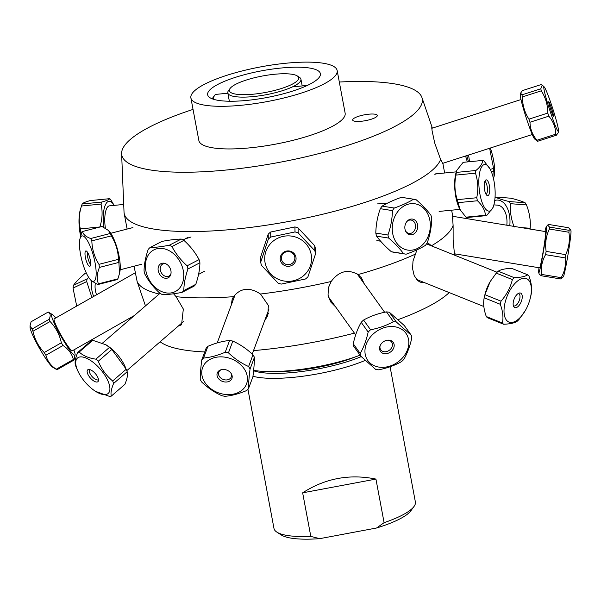 <?xml version="1.0" encoding="UTF-8"?>
<svg xmlns="http://www.w3.org/2000/svg" width="601" height="601" viewBox="0 0 601 601"><rect width="100%" height="100%" fill="white"/><g stroke="black" fill="none" stroke-linecap="round" stroke-linejoin="round"><path stroke-width="0.9" d="M360.059 355.183A74.411 17.654 169.4 0 1 253.637 370.336M232.422 298.72A19.532 15.145 -159.6 0 0 231.933 303.325M266.348 316.126A19.532 15.145 -159.6 0 0 268.452 313.406M362.861 281.846A19.532 15.573 144.4 0 0 361.118 277.444M330.024 300.883A19.532 15.573 144.4 0 0 333.007 303.227M430.369 245.426A19.532 9.451 111.9 0 0 428.1 243.262M134.061 266.205L137.133 281.508L145.472 305.909M173.569 293.776L176.093 296.691L183.335 309.049L181.547 324.788L178.196 326.14M159.378 293.874L159.686 293.07M231.242 305.195L232.166 299.343L233.496 296.684C240.708 287.841 249.708 286.955 260.488 294.032L268.369 305.458L267.806 315.563L264.583 320.866M335.674 306.953L330.633 301.89L328.048 295.189L328.356 287.834L331.181 281.486C338.874 271.134 347.836 268.82 358.083 274.567L361.569 278.038L364.108 283.597M424.186 282.515L420.167 282.162L417.41 280.359L414.149 275.453L412.579 268.692L413 261.044L416.981 249.828M427.116 243.007L428.415 243.382L431.841 246.019M454.995 253.885L454.829 254.824L454.281 252.225L453.139 239.979L453.109 225.42C452.343 214.782 452.298 212.476 452.966 218.501M452.523 215.083L452.696 216.292M339.317 82.029A152.857 36.255 169.4 0 1 421.932 97.527A152.857 36.255 169.4 0 1 415.268 112.808A152.857 36.255 169.4 0 1 249.595 167.243A152.857 36.255 169.4 0 1 121.612 153.728A152.857 36.255 169.4 0 1 193.034 109.405M442.667 163.374L440.593 159.43A161.218 38.246 169.4 0 1 433.749 168.881A161.218 38.246 169.4 0 1 261.705 225.908A161.218 38.246 169.4 0 1 124.167 213.347A161.218 38.246 169.4 0 1 124.024 212.04L121.612 153.728M440.593 159.43L434.726 143.068L432.074 130.71L431.751 127.006L432.359 128.118M337.161 70.527L345.139 113.161A74.411 17.654 169.4 0 1 341.744 120.012A74.411 17.654 169.4 0 1 262.337 146.336A74.411 17.654 169.4 0 1 198.863 140.536L190.885 97.903A74.411 17.654 169.4 0 1 260.774 66.869A74.411 17.654 169.4 0 1 337.161 70.527A74.411 17.654 169.4 0 1 333.765 77.379A74.411 17.654 169.4 0 1 254.358 103.703A74.411 17.654 169.4 0 1 190.885 97.903M361.239 121.274A12.538 2.975 169.4 0 1 352.667 120.042A12.538 2.975 169.4 0 1 364.446 114.814A12.538 2.975 169.4 0 1 377.315 115.43A12.538 2.975 169.4 0 1 361.239 121.274M159.205 294.024A161.218 38.246 169.4 0 1 137.133 281.508M233.496 296.684A161.218 38.246 169.4 0 1 176.093 296.691M331.181 281.486A161.218 38.246 169.4 0 1 260.488 294.032M415.066 254.268A161.218 38.246 169.4 0 1 358.083 274.567M453.109 225.42A161.218 38.246 169.4 0 1 446.16 235.194A161.218 38.246 169.4 0 1 431.608 245.711M434.763 174.29L436.965 173.742M377.541 203.882L384.805 203.679M184.868 239.01L191.065 236.982M131.311 227.982L133.039 227.847M210.275 89.489A57.343 13.605 169.4 0 1 271.472 69.198A57.343 13.605 169.4 0 1 320.393 73.668A57.343 13.605 169.4 0 1 266.528 97.587A57.343 13.605 169.4 0 1 207.661 94.77A57.343 13.605 169.4 0 1 210.275 89.489M449.195 292.574A152.857 36.255 169.4 0 1 448.955 292.807A152.857 36.255 169.4 0 1 398.012 319.664M354.417 333.127A152.857 36.255 169.4 0 1 253.524 350.608M204.738 351.961A152.857 36.255 169.4 0 1 160.129 341.781M277.166 371.463A61.512 14.589 -10.6 0 0 355.649 356.776M310.807 536.408L302.649 492.828C325.239 478.298 349.669 473.723 375.941 479.087L384.099 522.667L376.557 528.001L319.762 538.654L310.807 536.408A71.932 17.061 169.4 0 1 276.888 532.14A71.932 17.061 169.4 0 1 273.981 528.444L247.935 389.268M302.649 492.828L375.941 479.087M276.888 532.14L281.336 534.995A67.958 16.122 -10.6 0 0 319.762 538.654M415.381 501.955A71.932 17.061 169.4 0 1 415.381 501.978A71.932 17.061 169.4 0 1 414.014 506.478A71.932 17.061 169.4 0 1 384.099 522.667M252.961 376.264A71.932 17.061 -10.6 0 0 365.25 360.382M376.557 528.001A67.958 16.122 -10.6 0 0 410.896 510.745L414.014 506.478M361.254 356.626A67.958 16.122 169.4 0 1 253.592 370.757M230.987 87.461A35.249 8.361 169.4 0 1 264.335 75.666A35.249 8.361 169.4 0 1 297.247 75.921A35.249 8.361 169.4 0 1 265.559 92.441A35.249 8.361 169.4 0 1 230.048 88.497A35.249 8.361 169.4 0 1 230.987 87.461M230.048 88.497L228.515 90.601A37.202 8.827 -10.6 0 0 227.802 92.93A37.202 8.827 -10.6 0 0 265.995 94.755A37.202 8.827 -10.6 0 0 300.943 79.242A37.202 8.827 -10.6 0 0 299.441 77.326L297.247 75.921M213.272 99.203A12.433 4.184 -95.6 0 1 214.64 95.334L212.934 97.7A10.089 3.396 84.4 0 0 212.333 98.872M214.64 95.334A12.433 4.184 -95.6 0 1 215.038 94.875A12.433 4.184 -95.6 0 1 216.044 94.372L227.854 93.215M82.547 231.498L102.012 226.494L108.593 230.544L110.126 233.519A27.736 7.31 75.6 0 1 111.305 235.87C115.798 243.142 118.172 250.963 118.42 259.332L98.955 264.335C94.462 257.063 92.088 249.242 91.84 240.873A27.736 7.31 -104.4 0 0 90.668 238.522C85.838 236.726 83.126 234.39 82.547 231.498A27.736 7.31 -104.4 0 0 81.841 232.226L79.835 239.371A23.439 6.183 75.6 0 1 89.256 244.134A23.439 6.183 75.6 0 1 96.16 272.448A23.439 6.183 75.6 0 1 90.12 279.36A23.439 6.183 75.6 0 1 86.86 274.169A23.439 6.183 75.6 0 1 79.835 239.371M90.12 279.36L91.127 280.532L97.715 284.581A27.736 7.31 -104.4 0 0 98.414 283.86C96.626 278.924 96.964 273.44 99.42 267.415A27.736 7.31 -104.4 0 0 98.955 264.335M99.42 267.415L118.885 262.412L119.524 273.455L117.879 278.849A27.736 7.31 75.6 0 1 117.172 279.578L97.715 284.581M118.42 259.332A27.736 7.31 75.6 0 1 118.885 262.412M87.521 252.292A6.746 1.78 -104.4 0 0 88.016 258.588A6.746 1.78 -104.4 0 0 90.623 264.335M88.137 253.382A7.941 2.096 75.6 0 1 90.413 260.887A7.941 2.096 75.6 0 1 90.082 266.145A7.941 2.096 75.6 0 1 85.785 259.159A7.941 2.096 75.6 0 1 86.176 250.963A7.941 2.096 75.6 0 1 88.137 253.382M119.524 273.455L119.884 271.705A23.439 6.183 -104.4 0 0 112.364 235.945A23.439 6.183 -104.4 0 0 109.6 231.716L108.593 230.544M91.84 240.873L111.305 235.87M117.879 278.849L98.414 283.86M110.126 233.519L90.668 238.522M123.708 204.445L109.495 205.843A18.849 6.341 84.4 0 0 106.137 209.787A18.849 6.341 84.4 0 0 105.37 228.042M80.955 234.736L80.767 232.159A27.736 9.323 -95.6 0 1 80.331 228.891C78.588 221.469 78.979 213.836 81.496 206A27.736 9.323 -95.6 0 1 81.616 205.617L80.504 209.118A23.439 7.881 84.4 0 0 80.617 235.892M81.616 205.617A27.736 9.323 -95.6 0 1 82.202 203.972C82.743 203.055 85.41 201.921 90.21 200.584L109.735 198.668C109.202 199.592 106.527 200.719 101.734 202.056A27.736 9.323 84.4 0 0 101.021 204.085C102.763 211.507 102.373 219.132 99.856 226.975A27.736 9.323 84.4 0 0 99.864 227.043M103.695 227.201A23.439 7.881 -95.6 0 1 104.874 206.181A23.439 7.881 -95.6 0 1 114.152 205.384L110.884 199.915A27.736 9.323 84.4 0 0 109.735 198.668M101.734 202.056L82.202 203.972M81.496 206L101.021 204.085M99.856 226.975L80.331 228.891M80.767 232.159L81.984 232.039M195.783 284.356L183.816 290.546C183.891 284.025 185.266 276.828 187.948 268.963L199.915 262.772C199.84 269.293 198.465 276.49 195.783 284.356A27.736 21.155 62.7 0 1 193.973 286.204L182.005 292.386A27.736 21.155 -117.3 0 0 183.816 290.546M146.359 272.929A23.439 17.88 62.7 0 1 159.115 248.401A23.439 17.88 62.7 0 1 183.125 269.857A23.439 17.88 62.7 0 1 170.038 293.048A23.439 17.88 62.7 0 1 146.359 272.929M187.948 268.963A27.736 21.155 -117.3 0 0 187.099 265.807C180.743 260.068 175.695 253.652 171.946 246.56A27.736 21.155 -117.3 0 0 169.287 245.253C161.556 246.703 155.126 247.484 150.002 247.582A27.736 21.155 -117.3 0 0 148.192 249.43C145.51 257.296 144.127 264.493 144.052 271.013A27.736 21.155 -117.3 0 0 144.909 274.161C148.65 281.253 153.706 287.676 160.061 293.416A27.736 21.155 -117.3 0 0 162.721 294.723C167.844 294.618 174.275 293.844 182.005 292.386M170.752 269.977A7.941 6.055 62.7 0 1 170.909 273.988A7.941 6.055 62.7 0 1 163.277 277.639A7.941 6.055 62.7 0 1 158.183 267.791A7.941 6.055 62.7 0 1 165.576 263.666A7.941 6.055 62.7 0 1 170.752 269.977M166.109 263.922A6.746 5.146 -117.3 0 0 162.661 264.117A6.746 5.146 -117.3 0 0 161.188 272.478A6.746 5.146 -117.3 0 0 168.858 276.107A6.746 5.146 -117.3 0 0 171.015 273.402M150.002 247.582L161.962 241.399C169.7 239.942 176.131 239.168 181.254 239.063A27.736 21.155 62.7 0 1 183.914 240.37C190.269 246.109 195.317 252.533 199.066 259.624A27.736 21.155 62.7 0 1 199.915 262.772M199.066 259.624L187.099 265.807M181.254 239.063L169.287 245.253M171.946 246.56L183.914 240.37M260.714 262.141A27.736 26.917 178.8 0 0 261.412 265.281L278.068 283.116A27.736 26.917 178.8 0 0 281.223 284.1L305.473 278.992A27.736 26.917 178.8 0 0 307.937 276.828L315.533 253.892A27.736 26.917 178.8 0 0 314.834 250.745L298.179 232.918A27.736 26.917 178.8 0 0 295.023 231.933L270.766 237.042A27.736 26.917 178.8 0 0 268.309 239.206L260.714 262.141L260.609 257.138L268.204 234.195A27.736 26.917 -1.2 0 1 270.66 232.031L294.918 226.93A27.736 26.917 -1.2 0 1 298.073 227.914L314.729 245.741A27.736 26.917 -1.2 0 1 315.427 248.889L315.533 253.892M295.309 236.944A23.439 22.748 -1.2 0 1 310.221 266.198A23.439 22.748 -1.2 0 1 279.638 279.826A23.439 22.748 -1.2 0 1 266.048 251.03A23.439 22.748 -1.2 0 1 295.309 236.944M285.7 265.95A7.941 7.708 -1.2 0 1 282.808 252.908A7.941 7.708 -1.2 0 1 295.895 256.98A7.941 7.708 -1.2 0 1 285.7 265.95M286.061 264.357A6.746 6.551 178.8 0 0 294.873 257.979A6.746 6.551 178.8 0 0 287.992 251.571A6.746 6.551 178.8 0 0 286.061 264.357M268.204 234.195L268.309 239.206M270.766 237.042L270.66 232.031M294.918 226.93L295.023 231.933M298.179 232.918L298.073 227.914M314.729 245.741L314.834 250.745M380.298 208.69L392.43 210.605C392.258 218.944 390.755 227.073 387.938 234.999L375.805 233.09C375.978 224.751 377.473 216.615 380.298 208.69A27.736 22.402 -81.1 0 1 382.131 206.128C387.232 202.98 393.655 200.043 401.408 197.316A27.736 22.402 -81.1 0 1 402.024 197.398L414.157 199.307A27.736 22.402 98.9 0 0 413.541 199.224C408.44 202.372 402.016 205.309 394.264 208.036A27.736 22.402 98.9 0 0 392.43 210.605M394.264 208.036L382.131 206.128M429.49 218.606A23.439 18.931 -81.1 0 1 416.35 248.972A23.439 18.931 -81.1 0 1 392.776 233.939A23.439 18.931 -81.1 0 1 406.223 204.888A23.439 18.931 -81.1 0 1 429.49 218.606M387.938 234.999A27.736 22.402 98.9 0 0 388.727 238.086C394.985 243.488 399.905 248.679 403.511 253.66A27.736 22.402 98.9 0 0 405.525 254.095A27.736 22.402 98.9 0 0 406.141 254.185C413.886 251.451 420.317 248.513 425.418 245.366A27.736 22.402 98.9 0 0 427.251 242.804C430.076 234.878 431.571 226.75 431.743 218.411A27.736 22.402 98.9 0 0 430.947 215.323C427.349 210.342 422.42 205.144 416.17 199.742A27.736 22.402 98.9 0 0 414.157 199.307M405.119 229.755A7.941 6.408 -81.1 0 1 407.027 221.348A7.941 6.408 -81.1 0 1 416.478 221.829A7.941 6.408 -81.1 0 1 414.66 233.376A7.941 6.408 -81.1 0 1 405.517 230.942A7.941 6.408 -81.1 0 1 405.119 229.755M405.352 230.521A6.746 5.447 98.9 0 0 409.033 233.406A6.746 5.447 98.9 0 0 415.464 227.591A6.746 5.447 98.9 0 0 411.137 220.079A6.746 5.447 98.9 0 0 406.742 221.694M405.525 254.095L393.392 252.187A27.736 22.402 -81.1 0 1 391.379 251.751C385.128 246.35 380.2 241.159 376.594 236.17A27.736 22.402 -81.1 0 1 375.805 233.09M401.408 197.316L413.541 199.224M376.594 236.17L388.727 238.086M403.511 253.66L391.379 251.751M490.04 168.979L483.82 160.76A27.736 9.323 84.4 0 0 482.678 160.422C482.55 163.57 480.289 166.928 475.902 170.496A27.736 9.323 84.4 0 0 475.481 173.171C478.028 181.156 478.456 189.345 476.743 197.744A27.736 9.323 84.4 0 0 477.464 200.757C482.28 205.384 484.962 210.215 485.51 215.256A27.736 9.323 84.4 0 0 486.652 215.601L493.03 207.563L493.639 205.632A23.439 7.881 -95.6 0 1 488.192 210.996A23.439 7.881 -95.6 0 1 478.877 184.68A23.439 7.881 -95.6 0 1 486.277 164.757A23.439 7.881 -95.6 0 1 490.04 168.979A23.439 7.881 -95.6 0 1 493.639 205.632M467.172 217.051L467.127 217.509A27.736 9.323 -95.6 0 1 465.985 217.171L460.321 209.982L457.939 202.672A27.736 9.323 -95.6 0 1 457.218 199.66C454.664 191.674 454.243 183.485 455.949 175.086A27.736 9.323 -95.6 0 1 456.377 172.412L456.775 170.368L463.153 162.33L482.678 160.422M456.775 170.368L456.167 172.299A23.439 7.881 84.4 0 0 459.757 208.953L460.321 209.982M486.585 179.917A7.941 2.667 -95.6 0 1 489.74 188.879A7.941 2.667 -95.6 0 1 487.201 195.565A7.941 2.667 -95.6 0 1 484.331 188.038A7.941 2.667 -95.6 0 1 485.683 180.105A7.941 2.667 -95.6 0 1 486.585 179.917M486.164 194.499A6.746 2.269 84.4 0 0 487.313 187.745A6.746 2.269 84.4 0 0 484.872 181.352M467.127 217.509L486.652 215.601M485.51 215.256L465.985 217.171M457.939 202.672L477.464 200.757M476.743 197.744L457.218 199.66M455.949 175.086L475.481 173.171M475.902 170.496L456.377 172.412M469.606 161.699L468.54 155.035M466.722 155.621A23.439 6.183 75.6 0 1 468.479 161.812M467.262 161.932A18.849 4.973 -104.4 0 0 465.535 156.005M489.627 148.244L493.594 168.49A27.736 7.31 75.6 0 1 493.819 171.293L494.037 176.702L494.307 175.379A23.439 6.183 -104.4 0 0 490.348 148.011M494.037 176.702L493.481 178.647M491.415 171.909L493.819 171.293M493.594 168.49L490.243 169.347M30.05 325.697L30.058 327.305A23.439 2.742 60.4 0 0 32.108 333.758A23.439 2.742 60.4 0 0 42.994 354.244A23.439 2.742 60.4 0 0 52.73 367.203L56.862 369.69A27.736 3.245 -119.6 0 1 56.239 369.232C50.822 365.686 47.374 361.021 45.886 355.244A27.736 3.245 -119.6 0 1 44.219 352.517C38.502 346.544 34.745 339.452 32.95 331.249A27.736 3.245 -119.6 0 1 32.011 329.048L30.05 325.697L31.079 321.768L48.215 312.032C50.484 313.346 50.792 315.773 49.139 319.311A27.736 3.245 60.4 0 0 50.078 321.512C55.803 327.485 59.559 334.577 61.355 342.78A27.736 3.245 60.4 0 0 63.022 345.5C68.431 349.053 71.88 353.719 73.367 359.496A27.736 3.245 60.4 0 0 74.096 360.014L75.117 354.477A23.439 2.742 -119.6 0 1 66.794 345.815A23.439 2.742 -119.6 0 1 53.527 321.588A23.439 2.742 -119.6 0 1 52.445 314.586A23.439 2.742 -119.6 0 1 55.705 318.004M74.096 360.014L56.96 369.75A27.736 3.245 -119.6 0 1 56.862 369.69M52.445 314.586L48.313 312.092A27.736 3.245 60.4 0 0 48.215 312.032M73.848 349.925A23.439 2.742 -119.6 0 1 75.117 354.477M135.293 272.771L54.225 318.846A18.361 2.149 60.4 0 0 55.638 324.457A18.361 2.149 60.4 0 0 65.111 341.999A18.361 2.149 60.4 0 0 72.368 350.766L134.323 315.555M49.139 319.311L32.011 329.048M32.95 331.249L50.078 321.512M61.355 342.78L44.219 352.517M45.886 355.244L63.022 345.5M73.367 359.496L56.239 369.232M76.71 306.067L73.022 288.074L86.702 281.591L91.908 297.435M73.022 288.074A27.736 17.925 -115.3 0 1 73.45 285.347C75.749 282.117 79.617 278.143 85.057 273.432L86.236 272.877M88.723 277.459L87.13 278.864A27.736 17.925 64.7 0 0 86.702 281.591M93.658 296.436A23.439 15.145 -115.3 0 1 91.502 282.568A23.439 15.145 -115.3 0 1 91.698 281.133M95.311 283.537A18.361 11.862 64.7 0 0 96.558 294.783M87.13 278.864L73.45 285.347M496.276 273.109L512.383 279.585C510.444 287.526 506.651 294.723 501.024 301.184L484.909 294.7L490.191 281.591L496.276 273.109A27.736 13.425 -68.1 0 1 498.191 271.216C500.836 269.518 505.321 268.557 511.654 268.346L527.761 274.822C525.124 276.52 520.631 277.482 514.298 277.7A27.736 13.425 111.9 0 0 512.383 279.585M514.298 277.7L498.191 271.216M530.413 297.623A23.439 11.344 -68.1 0 1 530.285 298.164A23.439 11.344 -68.1 0 1 525.282 310.619A23.439 11.344 -68.1 0 1 508.769 322.001A23.439 11.344 -68.1 0 1 505.306 301.732A23.439 11.344 -68.1 0 1 523.125 278.278A23.439 11.344 -68.1 0 1 530.413 297.623M501.024 301.184A27.736 13.425 111.9 0 0 500.302 304.294C502.849 311.273 503.548 317.516 502.406 323.007A27.736 13.425 111.9 0 0 503.608 324.232C509.941 324.014 514.426 323.06 517.07 321.355A27.736 13.425 111.9 0 0 518.986 319.469L525.282 310.619M530.285 298.164L530.578 296.954A27.736 13.425 111.9 0 0 531.066 294.768C532.208 289.269 531.509 283.026 528.963 276.047A27.736 13.425 111.9 0 0 527.761 274.822M513.457 301.244A7.813 3.779 -68.1 0 1 519.339 293.018A7.813 3.779 -68.1 0 1 521.21 301.747A7.813 3.779 -68.1 0 1 513.817 306.758A7.813 3.779 -68.1 0 1 513.457 301.244M513.382 305.774A6.679 3.23 111.9 0 0 513.615 305.894A6.679 3.23 111.9 0 0 519.106 300.906A6.679 3.23 111.9 0 0 518.595 293.498A6.679 3.23 111.9 0 0 518.347 293.423M503.608 324.232L487.501 317.756A27.736 13.425 -68.1 0 1 486.299 316.532C483.752 309.553 483.054 303.31 484.196 297.811A27.736 13.425 -68.1 0 1 484.676 295.617A27.736 13.425 -68.1 0 1 484.909 294.7M490.191 281.591L489.98 281.959A23.439 11.344 111.9 0 0 484.977 294.407L484.676 295.617M484.196 297.811L500.302 304.294M502.406 323.007L486.299 316.532M79.212 357.114A23.439 9.984 49.1 0 1 103.567 373.304A23.439 9.984 49.1 0 1 105.768 394.549A23.439 9.984 49.1 0 1 95.529 391.341A23.439 9.984 49.1 0 1 77.784 370.832A23.439 9.984 49.1 0 1 79.212 357.114M95.529 391.341L109.848 396.525A27.736 11.817 -130.9 0 0 111.313 396.104C110.516 393.234 111.283 389.027 113.604 383.476A27.736 11.817 -130.9 0 0 112.665 380.974C106.309 375.738 101.516 369.157 98.271 361.231A27.736 11.817 -130.9 0 0 95.867 359.165C88.753 358.136 83.186 355.769 79.174 352.051A27.736 11.817 -130.9 0 0 77.709 352.479C75.395 358.031 74.629 362.245 75.418 365.107A27.736 11.817 -130.9 0 0 76.35 367.602L77.784 370.832M97.347 381.973A7.813 3.328 49.1 0 1 89.181 376.504A7.813 3.328 49.1 0 1 88.58 369.48A7.813 3.328 49.1 0 1 95.326 373.582A7.813 3.328 49.1 0 1 98.414 380.854A7.813 3.328 49.1 0 1 97.347 381.973M89.752 369.577A6.679 2.847 -130.9 0 0 91.63 376.008A6.679 2.847 -130.9 0 0 98.031 379.907A6.679 2.847 -130.9 0 0 98.489 379.674M77.709 352.479L91.284 340.729A27.736 11.817 49.1 0 1 92.749 340.301L106.001 344.816L109.442 347.416A27.736 11.817 49.1 0 1 111.839 349.489L126.24 369.224A27.736 11.817 49.1 0 1 127.179 371.726C127.968 374.588 127.202 378.795 124.88 384.355L111.313 396.104M125.744 368.082L124.813 366.001A23.439 9.984 -130.9 0 0 107.068 345.492L106.001 344.816M79.174 352.051L92.749 340.301M109.442 347.416L95.867 359.165M98.271 361.231L111.839 349.489M126.24 369.224L112.665 380.974M113.604 383.476L127.179 371.726M495.059 197.008L510.948 198.21C517.499 199.863 522.216 201.38 525.101 202.755A27.736 16.317 94.3 0 1 526.476 204.911C529.541 212.837 530.781 220.62 530.18 228.267A27.736 16.317 94.3 0 1 530.082 229.049M514.186 227.05C511.113 219.125 509.881 211.342 510.474 203.694A27.736 16.317 -85.7 0 0 509.1 201.545C502.549 199.885 497.831 198.375 494.946 197M494.736 200.464A23.439 13.785 94.3 0 1 509.776 225.706M506.816 225.217A18.361 10.803 -85.7 0 0 497.523 205.151L493.864 204.873M530.18 228.267L521.18 227.584M510.474 203.694L526.476 204.911M525.101 202.755L509.1 201.545M544.957 231.498A23.439 1.059 99.4 0 1 546.339 226.66A23.439 1.059 99.4 0 1 546.324 231.039A23.439 1.059 99.4 0 1 542.29 257.829A23.439 1.059 99.4 0 1 538.736 272.764L539.292 274.236L541.291 275.761L560.853 278.984L563.347 276.821A23.439 1.059 -80.6 0 0 567.051 260.135A23.439 1.059 -80.6 0 0 570.777 235.074A23.439 1.059 -80.6 0 0 570.95 230.716L570.394 229.236L569.094 230.318A27.736 1.255 99.4 0 1 568.907 232.249C570.071 240.077 568.997 247.537 565.684 254.629A27.736 1.255 99.4 0 1 565.128 257.882C566.067 264.846 564.76 271.442 561.206 277.662A27.736 1.255 99.4 0 1 560.853 278.984M561.206 277.662L541.651 274.439C540.72 267.475 542.027 260.887 545.573 254.659A27.736 1.255 -80.6 0 0 546.121 251.406C544.957 243.578 546.031 236.118 549.344 229.026A27.736 1.255 -80.6 0 0 549.539 227.095L547.624 225.082L548.841 224.489L568.396 227.711L570.394 229.236M541.291 275.761A27.736 1.255 -80.6 0 0 541.651 274.439M538.736 272.764A23.439 1.059 99.4 0 1 538.984 267.73M454.574 253.817L539.638 267.836A18.361 0.834 -80.6 0 0 542.485 255.402A18.361 0.834 -80.6 0 0 545.52 235.089A18.361 0.834 -80.6 0 0 545.603 231.61L452.53 216.27M545.573 254.659L565.128 257.882M565.684 254.629L546.121 251.406M549.344 229.026L568.907 232.249M569.094 230.318L549.539 227.095M550.734 113.138A23.439 1.66 -107.9 0 1 544.228 86.935A23.439 1.66 -107.9 0 1 552.034 106.445A23.439 1.66 -107.9 0 1 558.494 131.213A23.439 1.66 -107.9 0 1 550.734 113.138M520.616 93.102L520.293 94.642A23.439 1.66 72.1 0 0 527.182 120.726A23.439 1.66 72.1 0 0 534.552 138.921L537.519 141.31A27.736 1.961 -107.9 0 1 536.941 140.251C532.463 134.947 530.142 128.945 529.984 122.243A27.736 1.961 -107.9 0 1 528.94 119.141C524.613 112.425 522.449 105.002 522.434 96.896A27.736 1.961 -107.9 0 1 521.968 94.853L520.616 93.102L522.427 90.608L541.268 84.538L542.222 85.102L540.81 88.783A27.736 1.961 72.1 0 0 541.276 90.826C545.603 97.55 547.774 104.965 547.781 113.071A27.736 1.961 72.1 0 0 548.818 116.181C553.303 121.485 555.625 127.487 555.782 134.181A27.736 1.961 72.1 0 0 556.353 135.248L558.164 132.753L558.494 131.213M551.312 107.797A7.813 0.556 -107.9 0 1 553.536 116.571A7.813 0.556 -107.9 0 1 550.636 109.307A7.813 0.556 -107.9 0 1 548.751 101.712A7.813 0.556 -107.9 0 1 551.312 107.797M537.519 141.31L556.353 135.248M555.782 134.181L536.941 140.251M529.984 122.243L548.818 116.181M547.781 113.071L528.94 119.141M522.434 96.896L541.276 90.826M540.81 88.783L521.968 94.853M401.476 361.652A27.736 22.117 144.4 0 0 403.857 359.375C407.305 353.35 409.957 346.206 411.813 337.95A27.736 22.117 144.4 0 0 411.272 335.275L396.344 322.016A27.736 22.117 144.4 0 0 393.43 321.618C386.601 325.457 378.976 328.176 370.554 329.776A27.736 22.117 144.4 0 0 368.173 332.06C366.317 340.316 363.665 347.453 360.217 353.478A27.736 22.117 144.4 0 0 360.758 356.153L375.678 369.42A27.736 22.117 144.4 0 0 378.592 369.81C387.021 368.21 394.647 365.491 401.476 361.652M365.273 354.635A23.439 18.691 -35.6 0 1 383.731 327.8A23.439 18.691 -35.6 0 1 408.688 340.369A23.439 18.691 -35.6 0 1 390.034 366.069A23.439 18.691 -35.6 0 1 365.273 354.635M394.091 344.365A7.813 6.228 -35.6 0 1 386.248 353.688A7.813 6.228 -35.6 0 1 380.012 346.011A7.813 6.228 -35.6 0 1 388.223 340.128A7.813 6.228 -35.6 0 1 394.091 344.365M380.185 345.575A6.679 5.326 144.4 0 0 380.764 349.857A6.679 5.326 144.4 0 0 388.321 350.901A6.679 5.326 144.4 0 0 392.355 343.772A6.679 5.326 144.4 0 0 391.627 342.082A6.679 5.326 144.4 0 0 387.758 340.158M360.758 356.153L353.786 346.424A27.736 22.117 -35.6 0 1 353.245 343.749C355.101 335.493 357.753 328.349 361.201 322.324A27.736 22.117 -35.6 0 1 363.582 320.048C370.411 316.209 378.037 313.489 386.458 311.889A27.736 22.117 -35.6 0 1 389.38 312.28L404.3 325.547L411.272 335.275M360.217 353.478L353.245 343.749M361.201 322.324L368.173 332.06M370.554 329.776L363.582 320.048M386.458 311.889L393.43 321.618M396.344 322.016L389.38 312.28M203.544 358.038L207.908 346.296A27.736 21.501 20.4 0 0 206.12 348.242L201.756 359.991C200.749 367.827 200.238 374.318 200.231 379.464A27.736 21.501 -159.6 0 0 201.666 382.018C207.886 387.923 214.61 392.483 221.829 395.698A27.736 21.501 -159.6 0 0 225.052 396.299C231.783 395.713 239.01 393.783 246.733 390.507A27.736 21.501 -159.6 0 0 248.521 388.554C248.529 383.408 249.039 376.917 250.046 369.082A27.736 21.501 -159.6 0 0 248.611 366.527C241.392 363.312 234.668 358.752 228.455 352.847A27.736 21.501 -159.6 0 0 225.225 352.239C217.494 355.522 210.267 357.452 203.544 358.038A27.736 21.501 -159.6 0 0 201.756 359.991M245.073 370.269A23.439 18.173 20.4 0 1 234.135 393.971A23.439 18.173 20.4 0 1 203.544 380.125A23.439 18.173 20.4 0 1 215.045 357.505A23.439 18.173 20.4 0 1 245.073 370.269M217.765 377.563A7.813 6.055 20.4 0 1 220.92 369.795A7.813 6.055 20.4 0 1 231.257 373.642A7.813 6.055 20.4 0 1 228.14 381.725A7.813 6.055 20.4 0 1 217.765 377.563M221.438 369.66A6.679 5.176 -159.6 0 0 218.764 372.252A6.679 5.176 -159.6 0 0 219.192 376.143A6.679 5.176 -159.6 0 0 225.608 379.945A6.679 5.176 -159.6 0 0 231.287 376.91A6.679 5.176 -159.6 0 0 230.957 373.198M207.908 346.296C215.639 343.013 222.866 341.083 229.59 340.497A27.736 21.501 20.4 0 1 232.82 341.105C240.039 344.32 246.756 348.873 252.976 354.778A27.736 21.501 20.4 0 1 254.418 357.34C254.411 362.486 253.9 368.976 252.893 376.812L248.521 388.554M229.59 340.497L225.225 352.239M228.455 352.847L232.82 341.105M252.976 354.778L248.611 366.527M250.046 369.082L254.418 357.34M421.932 97.527L432.367 128.118M124.167 213.347L127.111 229.064M442.847 163.314L444.657 172.99M451.621 210.185L452.553 215.166M455.062 255.357L455.017 254.313M415.381 501.978L390.079 366.753M302.198 85.928L300.943 79.242M229.357 101.238L227.802 92.93M292.462 86.882L307.389 85.417M120.162 269.781L141.889 264.192M110.772 233.271L132.603 227.651M104.784 218.464L103.162 218.621M198.555 274.372L204.355 271.374M183.095 239.927L187.858 237.463M386.09 203.882L381.612 203.176M380.613 241.189L376.835 240.588M456.309 171.848L435.244 173.914M459.983 209.366L439.113 211.417M497.087 272.261L426.53 243.886M483.865 306.518L416.546 279.442M126.796 370.629L183.793 321.302M102.598 343.006L159.986 293.348M546.339 226.66L547.624 225.082M544.228 86.935L542.222 85.102M521.007 99.563L431.766 128.314M532.261 134.511L442.298 163.495M384.64 312.265L357.212 273.958M355.687 334.9L328.379 296.766M252.232 354.087L268.857 309.372M217.209 342.938L235.276 294.34"/></g></svg>
